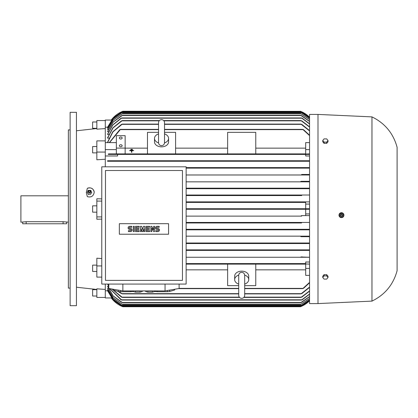<?xml version="1.0" encoding="UTF-8"?>
<svg xmlns="http://www.w3.org/2000/svg" width="418" height="418" viewBox="0 0 418 418"><rect width="100%" height="100%" fill="white"/><g stroke="black" fill="none" stroke-linecap="round" stroke-linejoin="round"><path stroke-width="0.63" d="M158.558 142.899A7.033 4.974 180 0 1 154.503 138.395A7.033 4.974 180 0 1 158.547 133.896M164.525 142.674L164.525 122.631C164.347 120.818 163.349 119.82 161.536 119.642C159.718 119.82 158.725 120.818 158.547 122.631L158.547 142.674C158.725 144.487 159.718 145.485 161.536 145.663C163.349 145.485 164.347 144.487 164.525 142.674L164.525 142.564M164.525 133.896A7.033 4.974 180 0 1 168.569 138.395A7.033 4.974 180 0 1 164.514 142.899M168.569 138.395L168.569 141.874A7.033 4.974 180 0 1 161.536 146.849A7.033 4.974 180 0 1 154.503 141.874L154.503 138.395M164.525 132.349L175.597 132.349L175.597 153.887L147.47 153.887L147.47 132.349L158.547 132.349M227.632 148.15L175.597 148.15M175.597 153.887L227.632 153.887L227.632 132.349L255.764 132.349L255.764 153.887L227.632 153.887M255.764 153.887L305.689 153.887L305.689 142.622L309.555 142.622M305.689 148.15L255.764 148.15M125.144 153.887L125.144 135.662L116.356 135.662L116.356 153.887L147.47 153.887M147.47 148.15L125.144 148.15M130.949 149.607L132.354 149.623L132.354 149.357L130.949 149.357L132.354 149.623M131.827 150.699L133.76 150.699L131.827 150.699M131.477 152.319L131.827 152.335L131.477 152.319L131.477 150.95M129.543 150.699L133.76 150.699M130.244 150.156L133.055 150.161M131.827 150.95L131.827 152.319M116.356 148.092L125.144 148.092M119.344 145.73A1.406 0.993 180 0 1 120.75 144.732A1.406 0.993 180 0 1 122.155 145.73A1.406 0.993 180 0 1 120.75 146.723A1.406 0.993 180 0 1 119.344 145.73M119.344 138.024A1.406 0.993 180 0 1 120.75 137.026A1.406 0.993 180 0 1 122.155 138.024A1.406 0.993 180 0 1 120.75 139.016A1.406 0.993 180 0 1 119.344 138.024M111.449 120.05L105.284 120.05L105.284 140.882L96.845 140.882L96.845 152.068L105.284 152.068L105.284 142.622L116.356 142.622M105.284 149.581L116.356 149.581M158.547 129.366L120.504 129.366L109.5 142.622M119.595 129.846L120.598 129.413M109.312 142.622L119.804 129.627M309.555 135.599L302.768 129.366L164.525 129.366M302.679 129.413L303.677 129.846M309.555 153.887L302.768 154.153L302.904 153.887L120.374 153.887L120.504 154.153L120.374 153.887L108.513 153.887L108.252 154.414L117.589 154.414L117.589 155.982L105.284 155.982M309.555 155.982L305.689 155.982L305.689 154.414L309.555 154.414L108.252 154.414M120.598 154.002L119.595 154.299M303.677 154.299L302.679 154.002M305.689 154.414L117.589 154.414M305.689 149.581L309.555 149.581M303.473 129.627L309.555 135.207M109.056 138.107L107.567 138.107L107.567 137.804L112.813 127.882L121.507 120.839M108.795 134.523L107.567 134.282L112.714 124.893L121.048 118.2M108.544 131.712L107.567 131.529L113.038 122.066L121.795 115.567M108.304 129.59L107.567 129.455L113.1 120.144L122.62 113.544L113.194 120.159L107.567 129.59M108.079 128.101L107.567 128.012L112.996 118.963L122.213 112.489L113.059 118.978L107.567 128.101M107.865 127.213L105.284 127.187M109.328 142.585L107.567 142.585L107.567 142.204L112.714 131.848L121.507 124.355M158.547 124.094L122.338 124.094L112.912 131.916L107.567 142.585M121.215 124.585L122.422 124.125M309.555 130.923L300.934 124.094L164.525 124.094M300.85 124.125L302.057 124.585M107.567 127.213L113.038 118.2L122.15 111.784L113.33 117.85L107.567 127.187M301.07 111.522L300.411 111.256A26.371 26.371 0 0 1 309.555 117.212L301.07 111.522L122.208 111.522L122.861 111.256A26.371 26.371 0 0 0 111.261 120.05L122.861 111.256L300.62 111.34M309.555 117.489L301.122 111.784L309.555 117.448M122.15 111.784L301.122 111.784M309.555 118.284L301.065 112.489L309.555 118.205M122.213 112.489L301.065 112.489M309.555 119.605L300.652 113.544L309.555 119.485M122.62 113.544L300.652 113.544M309.555 121.486L300.699 115.3L122.573 115.3L113.163 122.093L107.567 131.712M121.372 115.817L122.599 115.311M300.673 115.311L301.9 115.817M309.555 123.963L301.482 117.939L121.79 117.939L112.855 124.94L107.567 134.523M120.692 118.451L121.826 117.954M301.446 117.954L302.58 118.451M159.368 120.577L122.317 120.577L112.985 127.934L107.567 138.107M121.178 121.079L122.38 120.598M309.555 127.077L300.955 120.577L163.704 120.577M300.897 120.598L302.099 121.079M301.77 124.355L309.555 130.599M301.765 120.839L309.555 126.816M302.23 118.2L309.555 123.749M301.477 115.567L309.555 121.324M302.904 153.887L302.768 154.153M105.284 120.577L96.845 120.577L96.845 129.183L105.284 128.587M105.284 140.882L105.284 142.622M105.284 152.068L105.284 166.808M186.146 188.168L309.555 188.168L300.652 188.434L301.148 188.168L186.146 188.168M309.555 181.84L186.146 181.84L309.555 181.84M301.132 181.313L309.555 181.313M309.555 174.985L186.146 174.985L309.555 174.985M301.827 174.458L309.555 174.458M309.555 168.13L186.146 168.13L309.555 168.13M300.955 167.864L301.258 167.602L186.146 167.602L309.555 167.602M107.567 161.27L309.555 161.27L107.567 161.27L107.567 160.742L309.555 160.742M122.422 160.878L121.215 161.139M107.567 160.742L122.098 160.742L122.338 161.008L122.098 160.742L301.174 160.742L300.934 161.008L301.415 161.223M302.057 161.139L300.85 160.878M302.099 167.973L300.897 167.754M302.58 174.813L301.446 174.625M301.9 181.652L300.673 181.501M186.146 284.062L186.146 166.808L101.767 166.808L101.767 284.062L186.146 284.062M105.456 280.373L182.457 280.373L182.457 170.502L105.456 170.502L105.456 280.373M168.569 234.226L119.344 234.226L119.344 223.677L168.569 223.677L168.569 234.226M157.952 231.567A1.536 1.536 0 0 0 159.493 230.031A1.536 1.536 0 0 0 157.952 228.489L157.032 228.489A0.617 0.617 0 0 1 156.416 227.878A0.617 0.617 0 0 1 157.032 227.261L159.185 227.261L159.185 226.337L157.032 226.337A1.536 1.536 0 0 0 155.491 227.878A1.536 1.536 0 0 0 157.032 229.414L157.952 229.414A0.617 0.617 0 0 1 158.568 230.031A0.617 0.617 0 0 1 157.952 230.647L155.799 230.647L155.799 231.567L157.952 231.567M149.649 230.647L149.649 231.567L145.955 231.567L145.955 226.337L149.649 226.337L149.649 227.261L146.88 227.261L146.88 228.489L149.341 228.489L149.341 229.414L146.88 229.414L146.88 230.647L149.649 230.647M139.189 230.647L139.189 231.567L135.495 231.567L135.495 226.337L139.189 226.337L139.189 227.261L136.42 227.261L136.42 228.489L138.88 228.489L138.88 229.414L136.42 229.414L136.42 230.647L139.189 230.647M130.573 231.567A1.536 1.536 0 0 0 132.114 230.031A1.536 1.536 0 0 0 130.573 228.489L129.653 228.489A0.617 0.617 0 0 1 129.037 227.878A0.617 0.617 0 0 1 129.653 227.261L131.806 227.261L131.806 226.337L129.653 226.337A1.536 1.536 0 0 0 128.112 227.878A1.536 1.536 0 0 0 129.653 229.414L130.573 229.414A0.617 0.617 0 0 1 131.189 230.031A0.617 0.617 0 0 1 130.573 230.647L128.42 230.647L128.42 231.567L130.573 231.567M134.267 226.337L134.267 231.567L133.342 231.567L133.342 226.337L134.267 226.337M141.341 228.954L141.341 231.567L140.417 231.567L140.417 226.337L141.65 226.337L142.569 229.566L143.494 226.337L144.727 226.337L144.727 231.567L143.802 231.567L143.802 228.954L142.878 231.567L142.266 231.567L141.341 228.954M151.802 228.029L151.802 231.567L150.877 231.567L150.877 226.337L151.802 226.337L153.646 229.874L153.646 226.337L154.571 226.337L154.571 231.567L153.646 231.567L151.802 228.029M179.113 284.062L179.113 288.477L165.053 290.923L122.861 290.923L108.795 288.477L108.795 284.062M134.951 290.923A4.572 0.794 0 0 0 137.804 291.095A4.572 0.794 0 0 0 140.657 290.923M167.399 290.51L167.399 291.717L157.429 291.717L157.429 290.923M174.651 289.251L174.651 289.987L169.666 291.487A12.305 2.137 180 0 1 167.399 291.717M169.666 291.487L169.666 290.118M174.719 289.24L174.719 289.763A12.305 2.137 180 0 1 174.651 289.987M130.484 290.923L130.484 291.717L120.515 291.717L120.515 290.51M133.337 291.309L132.746 291.487A12.305 2.137 180 0 1 130.484 291.717M132.746 291.487L132.746 290.923M147.256 290.923A4.572 0.794 0 0 0 150.109 291.095A4.572 0.794 0 0 0 152.962 290.923M154.576 290.923L154.576 291.513L152.34 292.182L152.34 290.991M152.34 292.182L147.878 292.182L147.878 290.991M147.878 292.182L145.642 291.513L145.642 290.923M120.515 291.717A12.305 2.137 180 0 1 118.247 291.487L113.262 289.987A12.305 2.137 180 0 1 113.194 289.763L113.194 289.24M113.262 289.987L113.262 289.251M118.247 290.118L118.247 291.487M157.429 291.717A12.305 2.137 180 0 1 155.162 291.487L154.576 291.309M155.162 290.923L155.162 291.487M142.272 290.923L142.272 291.513L140.035 292.182L140.035 290.991M140.035 292.182L135.568 292.182L135.568 290.991M135.568 292.182L133.337 291.513L133.337 290.923M122.861 290.923L122.861 284.062M165.053 290.923L165.053 284.062M309.555 229.832L186.146 229.832L301.148 229.832L300.788 229.451M300.641 229.623L301.874 229.513M186.146 229.304L309.555 229.304L186.146 229.304M301.582 222.977L186.146 222.977L301.582 222.977L301.065 222.71L301.749 222.449L309.555 222.449L186.146 222.449L301.749 222.449M301.686 216.122L186.146 216.122L301.686 216.122L301.122 215.855L301.765 215.594L309.555 215.594L305.689 215.594L305.689 209.261L186.146 209.261L301.07 209.261L300.411 209L301.07 208.739L309.555 208.739M305.689 215.594L301.759 215.594M305.689 202.406L186.146 202.406L305.689 202.406L305.689 208.739L186.146 208.739L301.033 208.739M301.759 202.406L301.122 202.145L301.686 201.878L309.555 201.878L186.146 201.878L301.686 201.878L301.122 202.145M301.749 195.551L186.146 195.551L301.749 195.551L301.065 195.29L301.582 195.023L309.555 195.023L186.146 195.023L301.582 195.023L301.065 195.29M186.146 188.696L309.555 188.696L186.146 188.696M301.874 188.487L300.641 188.377M305.689 213.922L309.555 213.922M309.555 209.261L301.07 209.261M305.689 204.078L309.555 204.078M101.767 201.089L96.845 201.089L96.845 219.22L101.767 219.116M101.767 216.911L96.845 216.911M305.689 263.586L186.146 263.586L305.689 263.586L305.689 262.018L309.555 262.018M309.555 257.258L186.146 257.258L301.174 257.258L300.934 256.992L309.555 257.258M309.555 250.398L186.146 250.398L301.258 250.398L300.955 250.136M186.146 249.87L309.555 249.87L186.146 249.87M309.555 243.542L186.146 243.542L309.555 243.542M186.146 243.015L309.555 243.015L186.146 243.015M301.132 236.687L309.555 236.687M186.146 236.16L309.555 236.16L186.146 236.16M300.673 236.499L301.9 236.348M301.446 243.375L302.58 243.187M300.897 250.246L302.099 250.027M300.85 257.122L302.057 256.861M238.709 285.651L227.632 285.651L227.632 264.113L186.146 264.113L302.904 264.113L302.768 263.847L309.555 264.113M186.146 269.85L227.632 269.85M227.632 264.113L255.764 264.113L255.764 285.651L244.687 285.651M238.709 284.104A7.033 4.974 0 0 1 234.665 279.605L234.665 276.126A7.033 4.974 0 0 1 241.698 271.151A7.033 4.974 0 0 1 248.731 276.126L248.731 279.605A7.033 4.974 0 0 1 244.687 284.104M244.676 275.101A7.033 4.974 0 0 1 248.731 279.605M244.687 275.415L244.687 275.326C244.478 273.482 243.48 272.484 241.698 272.337C239.916 272.484 238.918 273.482 238.709 275.326L238.709 295.369C238.887 297.182 239.885 298.18 241.698 298.358C243.511 298.18 244.509 297.182 244.687 295.369L244.687 283.984M234.665 279.605A7.033 4.974 0 0 1 238.72 275.101M255.764 269.85L305.689 269.85M309.555 275.378L305.689 275.378L305.689 264.113L255.764 264.113M302.679 263.998L303.677 263.701M303.677 288.154L302.679 288.587M178.214 288.634L238.709 288.634M244.687 288.634L302.768 288.634L309.555 282.401M309.555 282.793L303.473 288.373M305.689 268.419L309.555 268.419M101.767 265.932L96.845 265.932L96.845 277.118L101.767 277.118M111.449 297.95L105.284 297.95L105.284 284.062M105.284 290.813L107.865 290.787M107.567 289.899L113.059 299.022L122.213 305.511L112.996 299.037L107.567 289.987L108.079 289.899M107.567 288.41L113.194 297.841L122.62 304.456L113.1 297.856L107.567 288.545L108.304 288.41M121.795 302.433L113.038 295.934L107.567 286.471L108.544 286.288M121.507 293.645L117.954 291.398M122.422 293.875L121.215 293.415M118.54 291.524L122.338 293.906L238.709 293.906M302.057 293.415L300.85 293.875M244.687 293.906L300.934 293.906L309.555 287.077M121.507 297.161L111.977 289.031M122.38 297.402L121.178 296.921M112.207 289.068L122.317 297.423L239.53 297.423M302.099 296.921L300.897 297.402M243.866 297.423L300.955 297.423L309.555 290.923M121.048 299.8L109.688 288.634M108.795 286.858L107.682 284.062M121.826 300.046L120.692 299.549M109.824 288.655L121.79 300.061L301.482 300.061L309.555 294.037M107.766 284.062L108.795 286.623M302.58 299.549L301.446 300.046M122.599 302.689L121.372 302.183M107.567 286.288L113.163 295.907L122.573 302.7L300.699 302.7L309.555 296.514M301.9 302.183L300.673 302.689M309.555 298.515L300.652 304.456L309.555 298.395M122.62 304.456L300.652 304.456M309.555 299.795L301.065 305.511L309.555 299.716M122.213 305.511L301.065 305.511M107.567 290.813L113.33 300.15L122.15 306.216L301.122 306.216L309.555 300.511M107.567 290.787L113.038 299.8L122.15 306.216M309.555 300.552L301.122 306.216M300.819 306.582L122.208 306.478L122.861 306.744L111.261 297.95A26.371 26.371 0 0 0 122.861 306.744L122.793 306.718M122.861 306.744L300.411 306.744A26.371 26.371 0 0 0 309.555 300.788L300.939 306.53M309.555 296.675L301.477 302.433M309.555 294.251L302.23 299.8M309.555 291.184L301.765 297.161M309.555 287.401L301.77 293.645M300.485 209.115L300.782 209.235M105.284 297.423L96.845 297.423L96.845 288.817L105.284 289.413M317.993 114.422L309.555 114.422L309.555 303.578L317.993 303.578L317.993 114.422L371.963 116.883L371.963 301.117L317.993 303.578M340.524 217.449L341.469 217.637L343.758 216.054A2.461 2.461 0 0 0 342.342 212.877A2.461 2.461 0 0 0 339.16 214.293L339.045 214.706M338.998 215.181L339.191 216.122M339.421 216.555L340.095 217.219M343.878 215.641L342.828 213.128M342.394 212.898L339.411 213.807M339.16 214.293A2.461 2.461 0 0 0 339.787 216.979A2.461 2.461 0 0 0 343.758 216.054M339.604 216.534L341.929 217.428M341.71 217.459L343.643 215.892M339.353 214.246L339.745 216.707M341.213 212.887L339.275 214.455M343.314 213.817L340.989 212.924M343.565 216.101L343.173 213.64M340.393 214.763A1.144 1.144 0 0 0 341.051 216.242A1.144 1.144 0 0 0 342.525 215.583A1.144 1.144 0 0 0 341.867 214.105A1.144 1.144 0 0 0 340.393 214.763M340.414 214.774A1.123 1.123 0 0 0 341.057 216.221A1.123 1.123 0 0 0 342.504 215.578A1.123 1.123 0 0 0 341.861 214.126A1.123 1.123 0 0 0 340.414 214.774M340.722 214.889A0.789 0.789 0 0 0 341.177 215.913A0.789 0.789 0 0 0 342.196 215.458A0.789 0.789 0 0 0 341.741 214.434A0.789 0.789 0 0 0 340.722 214.889M328.015 277.495L328.015 276.251L326.693 274.631L324.055 274.631L322.738 276.251L322.738 277.495L324.055 275.875L326.693 275.875L328.015 277.495L326.693 279.109L324.055 279.109L322.738 277.495M326.693 274.631L326.693 275.875M324.055 274.631L324.055 275.875M371.963 116.883C384.931 123.226 393.312 133.363 397.1 147.298L397.1 270.702C393.312 284.637 384.931 294.774 371.963 301.117M322.738 140.505L322.738 141.749L324.055 143.369L326.693 143.369L328.015 141.749L328.015 140.505L326.693 142.125L324.055 142.125L322.738 140.505L324.055 138.891L326.693 138.891L328.015 140.505M324.055 143.369L324.055 142.125M326.693 143.369L326.693 142.125M121.779 161.244L122.338 161.008M105.284 159.248L96.845 159.786L96.845 152.068M96.845 201.089L96.845 198.78L101.767 198.884M87.331 196.632L86.296 192.479L87.331 188.33C91.176 187.159 93.465 188.492 94.207 192.317C93.465 196.204 91.176 197.641 87.331 196.632M87.331 188.33A4.744 4.645 180 0 1 94.207 192.4M76.452 131.048L76.452 124.543M76.452 178.617L76.452 172.111M76.452 112.311L76.452 305.689L70.125 305.689L70.125 112.311L76.452 112.311M70.125 288.106L68.364 288.106L68.364 129.893L70.125 129.893M68.364 195.817L20.9 195.817L20.9 222.183L26.172 221.707L63.092 221.707L68.364 222.183M22.656 222.183L22.656 223.766L66.608 223.766L66.608 222.183M96.845 121.983L92.624 121.983L92.624 128.31L96.845 128.31M96.845 152.873L92.624 152.873L92.624 146.54L96.845 146.54M96.845 212.166L92.624 212.166L92.624 205.834L96.845 205.834M96.845 265.932L96.845 258.214L101.767 258.549M96.845 271.46L92.624 271.46L92.624 265.127L96.845 265.127M96.845 296.017L92.624 296.017L92.624 289.69L96.845 289.69M91.014 190.42L87.905 190.42M88.407 190.3L87.163 192.411M91.756 192.411L90.513 190.3M90.513 194.302L91.756 192.191M88.344 194.333L90.575 194.187L88.344 194.333L87.226 192.296M87.163 192.191L88.564 194.574M88.47 191.366L88.454 191.402A1.144 1.118 -0 0 0 90.042 192.886A1.144 1.118 -0 0 0 90.46 191.387L90.45 191.366A1.123 1.097 -0 0 0 88.339 191.883A1.123 1.097 -0 0 0 89.457 192.98A1.123 1.097 -0 0 0 90.45 191.366M90.251 191.763A0.789 0.773 -0 0 0 89.457 190.989A0.789 0.773 -0 0 0 88.668 191.763A0.789 0.773 -0 0 0 89.457 192.536A0.789 0.773 -0 0 0 90.251 191.763M91.694 192.296L90.575 194.333M120.374 129.627L158.547 129.627M164.525 129.627L302.904 129.627M122.098 124.355L158.547 124.355M164.525 124.355L301.174 124.355M121.591 112.05L301.686 112.05M121.69 112.75L301.582 112.75M122.129 113.806L301.148 113.806M122.14 115.567L301.132 115.567M121.445 118.2L301.827 118.2M122.014 120.839L159.143 120.839M163.929 120.839L301.258 120.839M179.113 288.373L238.709 288.373M244.687 288.373L302.904 288.373M122.098 293.645L238.709 293.645M244.687 293.645L301.174 293.645M122.014 297.161L239.305 297.161M244.091 297.161L301.258 297.161M121.445 299.8L301.827 299.8M122.14 302.433L301.132 302.433M122.129 304.194L301.148 304.194M121.69 305.25L301.582 305.25M121.591 305.95L301.686 305.95M63.092 223.766L63.092 221.707M26.172 223.766L26.172 221.707M244.687 295.369L244.687 275.326M96.845 128.535L76.452 130.771M88.877 192.886L90.042 192.886M76.452 287.229L96.845 289.465"/></g></svg>

